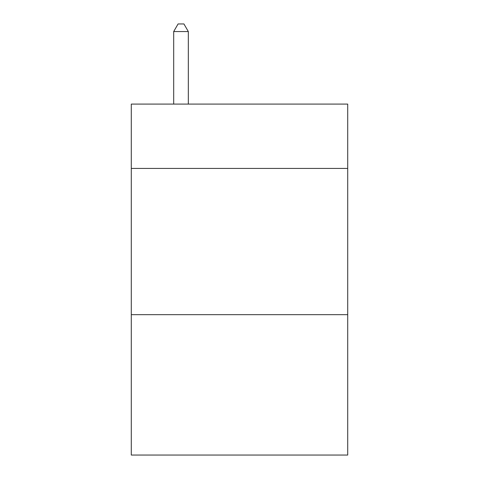 <?xml version="1.0" encoding="UTF-8"?>
<svg xmlns="http://www.w3.org/2000/svg" width="479" height="479" viewBox="0 0 479 479"><rect width="100%" height="100%" fill="white"/><g stroke="black" fill="none" stroke-linecap="round" stroke-linejoin="round"><path stroke-width="0.72" d="M347.712 168.428L347.712 104.087L131.288 104.087L131.288 168.428L347.712 168.428L347.712 455.05L131.288 455.05L131.288 168.428M347.712 314.667L131.288 314.667M188.319 104.087L188.319 31.554L173.691 31.554L173.691 104.087M173.691 31.554L178.08 23.95L183.93 23.95L188.319 31.554"/></g></svg>

